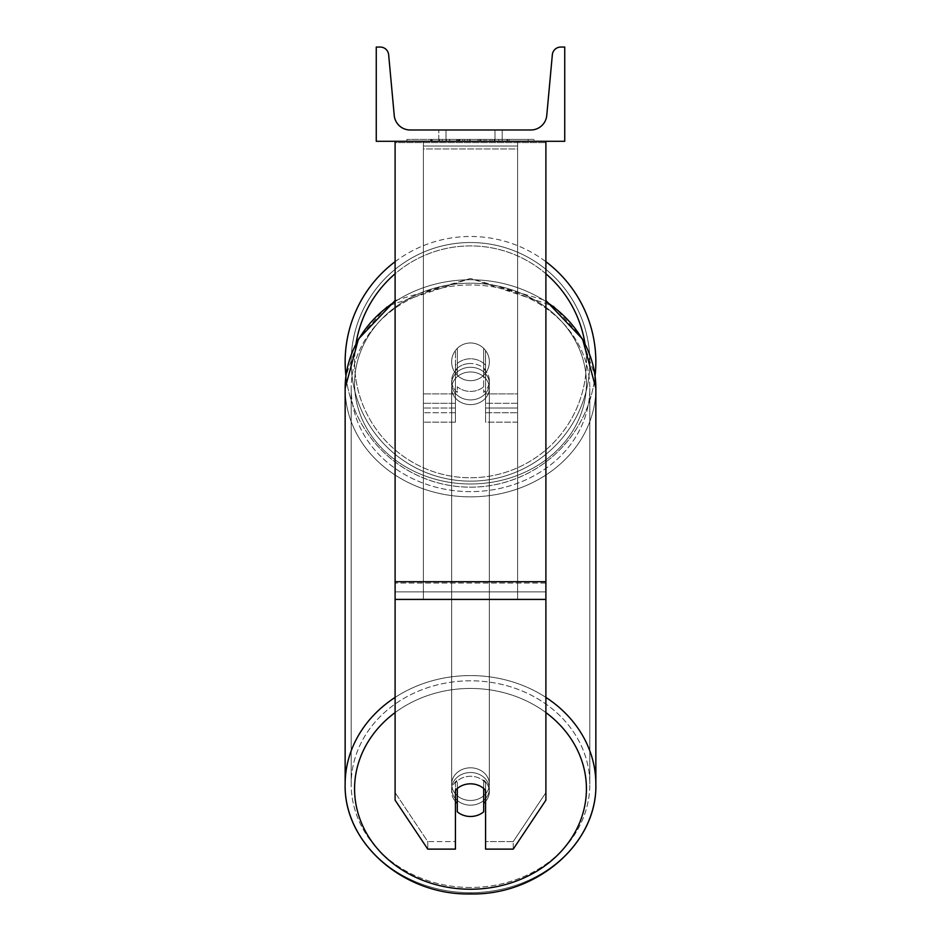 <?xml version="1.0" encoding="UTF-8"?>
<svg xmlns="http://www.w3.org/2000/svg" width="941" height="941" viewBox="0 0 941 941"><rect width="100%" height="100%" fill="white"/><g stroke="black" fill="none" stroke-linecap="round" stroke-linejoin="round"><path stroke-width="0.71" stroke-dasharray="4.71 3.53" d="M485.58 365.308A18.844 16.326 0 0 0 470.5 358.78A18.844 16.326 0 0 0 455.42 365.308L455.42 350.522A18.844 18.844 0 0 1 485.58 350.522L485.58 422.156L485.58 370.025L485.58 422.156L517.621 422.156L517.621 146.008L423.379 146.008L423.379 422.156L423.379 141.291L423.379 146.008L517.621 146.008L517.621 141.291L423.379 141.291L423.379 393.879L423.379 141.291L517.621 141.291L517.621 422.156L517.621 141.291L423.379 141.291L517.621 141.291L517.621 412.723L517.621 403.301L517.621 408.018L485.58 408.018L517.621 408.018L517.621 141.291L517.621 422.156L485.58 422.156L485.58 370.025A18.844 16.326 180 0 0 470.5 363.497A18.844 16.326 0 0 1 485.58 370.025L485.58 365.308A18.844 16.326 180 0 0 470.5 358.78A18.844 16.326 180 0 0 455.42 365.308L455.42 370.025A18.844 16.326 180 0 1 470.5 363.497A18.844 16.326 0 0 0 455.42 370.025L455.42 422.156L455.42 350.522L455.42 393.879L423.379 393.879L455.42 393.879L423.379 393.879L455.42 393.879L455.42 412.723L423.379 412.723L455.42 412.723L455.42 403.301L423.379 403.301L455.42 403.301L455.42 365.308L455.42 422.156L455.42 350.522A18.844 18.844 0 0 1 485.58 350.522A18.844 18.844 0 0 0 455.42 350.522A18.844 18.844 0 0 1 485.58 350.522L485.58 365.308M545.898 581.714L545.898 142.609L545.898 584.337L545.898 581.714L395.102 581.714L395.102 599.417L395.102 584.337L395.102 591.877L545.898 591.877L545.898 584.337L545.898 800.156L513.245 849.123L513.245 841.583L545.898 792.616L545.898 800.156L545.898 591.877L395.102 591.877L395.102 800.156L395.102 792.616L427.755 841.583L427.755 849.123L455.42 849.123L455.42 782.818L455.42 849.123L455.42 841.583L427.755 841.583L427.755 849.123L395.102 800.156L395.102 792.616L427.755 841.583L455.42 841.583L455.42 782.818A18.844 16.326 180 0 1 470.5 776.29A18.844 16.326 180 0 1 485.58 782.818L485.58 849.123L513.245 849.123L513.245 841.583L485.58 841.583L485.58 849.123L485.58 782.818L485.58 841.583L513.245 841.583L545.898 792.616L545.898 141.291L395.102 141.291L395.102 583.032L395.102 141.291L395.102 142.609L545.898 142.609L545.898 141.291L395.102 141.291M470.5 783.829A18.844 16.326 180 0 1 485.58 790.358L485.58 782.818A18.844 16.326 0 0 0 470.5 776.29A18.844 16.326 0 0 0 455.42 782.818L455.42 790.358A18.844 16.326 180 0 1 470.5 783.829A18.844 16.326 0 0 0 457.302 788.499L457.302 811.812A18.844 16.326 0 0 0 470.5 816.482A18.844 16.326 0 0 0 483.698 811.812L483.698 803.332A18.844 16.326 0 0 0 489.344 791.675A18.844 16.326 0 0 0 483.698 780.018L483.698 788.499A18.844 16.326 0 0 0 470.5 783.829M395.102 581.714L395.102 142.609L545.898 142.609L545.898 141.291M517.621 393.879L517.621 141.291L423.379 141.291L517.621 141.291L517.621 393.879L485.58 393.879L517.621 393.879M345.147 361.838A125.353 125.353 0 0 0 470.5 487.179A125.353 125.353 0 0 0 595.853 361.838A125.353 125.353 0 0 0 470.5 236.485A125.353 125.353 0 0 0 345.147 361.838M395.102 300.544L470.5 278.477L553.779 306.19L581.726 337.631L595.053 375.93A125.353 125.353 0 0 1 345.947 375.93L359.274 337.631L387.221 306.19L470.5 278.477L545.898 300.544M489.344 361.838A18.844 18.844 0 0 0 470.5 342.983A18.844 18.844 0 0 0 451.656 361.838A18.844 18.844 0 0 0 470.5 380.682A18.844 18.844 0 0 0 489.344 361.838A18.844 18.844 0 0 1 483.698 375.294L483.698 348.37A18.844 18.844 0 0 0 457.302 348.37L457.302 375.294A18.844 18.844 0 0 1 457.302 348.37L457.302 375.294A18.844 18.844 0 0 0 483.698 375.294L483.698 348.37L483.698 375.294A18.844 18.844 0 0 0 470.5 342.983A18.844 18.844 0 0 0 451.656 361.838A18.844 18.844 0 0 0 470.5 380.682A18.844 18.844 0 0 0 489.344 361.838A18.844 18.844 0 0 1 470.5 380.682A18.844 18.844 0 0 1 457.302 348.37L457.302 375.294A18.844 18.844 0 0 0 483.698 375.294L483.698 348.37A18.844 18.844 0 0 1 489.344 361.838A18.844 18.844 0 0 0 470.5 342.983A18.844 18.844 0 0 0 451.656 361.838A18.844 18.844 0 0 0 470.5 380.682A18.844 18.844 0 0 0 483.698 348.37A18.844 18.844 0 0 0 457.302 348.37L457.302 375.294A18.844 18.844 0 0 1 470.5 342.983A18.844 18.844 0 0 1 489.344 361.838M395.102 261.692A125.353 125.353 0 0 1 545.898 261.692M351.181 361.838A119.319 119.319 0 0 1 470.5 242.519A119.319 119.319 0 0 1 589.819 361.838A119.319 119.319 0 0 1 470.5 481.145A119.319 119.319 0 0 1 351.181 361.838A119.319 119.319 0 0 0 470.5 481.145A119.319 119.319 0 0 0 589.819 361.838A119.319 119.319 0 0 0 470.5 242.519A119.319 119.319 0 0 0 351.181 361.838M470.5 772.526A18.844 16.326 0 0 0 451.656 788.84A18.844 16.326 0 0 0 470.5 805.167A18.844 16.326 0 0 0 489.344 788.84A18.844 16.326 0 0 0 470.5 772.526A18.844 16.326 180 0 0 451.656 788.84A18.844 16.326 180 0 0 470.5 805.167A18.844 16.326 180 0 0 489.344 788.84A18.844 16.326 180 0 0 470.5 772.526M485.58 801.461A18.844 16.326 180 0 0 489.344 791.675A18.844 16.326 180 0 0 483.698 780.018L483.698 803.332M457.302 803.332L457.302 780.018A18.844 16.326 0 0 0 451.656 791.675A18.844 16.326 0 0 0 457.302 803.332L457.302 780.018A18.844 16.326 180 0 0 451.656 791.675A18.844 16.326 180 0 0 455.42 801.461M470.5 367.261A18.844 16.326 0 0 0 451.656 383.587A18.844 16.326 0 0 0 470.5 399.913A18.844 16.326 0 0 0 489.344 383.587A18.844 16.326 0 0 0 470.5 367.261A18.844 16.326 180 0 0 451.656 383.587A18.844 16.326 180 0 0 470.5 399.913A18.844 16.326 180 0 0 489.344 383.587A18.844 16.326 180 0 0 470.5 367.261M483.698 363.449A18.844 16.326 0 0 0 470.5 358.78A18.844 16.326 0 0 0 457.302 363.449L457.302 369.095A18.844 16.326 0 0 0 451.656 380.752A18.844 16.326 0 0 0 457.302 392.421L457.302 386.763A18.844 16.326 0 0 0 470.5 391.421A18.844 16.326 0 0 0 483.698 386.763L483.698 392.421A18.844 16.326 0 0 0 489.344 380.752A18.844 16.326 0 0 0 483.698 369.095L483.698 392.421A18.844 16.326 180 0 0 489.344 380.752A18.844 16.326 180 0 0 483.698 369.095L483.698 363.449A18.844 16.326 180 0 0 470.5 358.78A18.844 16.326 180 0 0 457.302 363.449L457.302 369.095A18.844 16.326 180 0 0 451.656 380.752A18.844 16.326 180 0 0 457.302 392.421L457.302 386.763A18.844 16.326 180 0 0 470.5 391.421A18.844 16.326 180 0 0 483.698 386.763L483.698 363.449M470.5 404.618A18.844 16.326 0 0 0 489.344 388.292A18.844 16.326 0 0 0 470.5 371.977A18.844 16.326 0 0 0 451.656 388.292A18.844 16.326 0 0 0 470.5 404.618A18.844 16.326 180 0 0 489.344 388.292A18.844 16.326 180 0 0 470.5 371.977A18.844 16.326 180 0 0 451.656 388.292A18.844 16.326 180 0 0 470.5 404.618M470.5 767.809A18.844 16.326 180 0 1 489.344 784.135A18.844 16.326 180 0 1 470.5 800.462A18.844 16.326 180 0 1 451.656 784.135A18.844 16.326 180 0 1 470.5 767.809A18.844 16.326 0 0 1 489.344 784.135A18.844 16.326 0 0 1 470.5 800.462A18.844 16.326 0 0 1 451.656 784.135A18.844 16.326 0 0 1 470.5 767.809M470.5 887.469A119.319 103.334 180 0 1 351.181 784.135A119.319 103.334 180 0 1 470.5 680.802A119.319 103.334 180 0 1 589.819 784.135A119.319 103.334 180 0 1 470.5 887.469A119.319 103.334 0 0 1 351.181 784.135A119.319 103.334 0 0 1 470.5 680.802A119.319 103.334 0 0 1 589.819 784.135A119.319 103.334 0 0 1 470.5 887.469M470.5 284.97A119.319 103.334 0 0 0 351.181 388.292A119.319 103.334 0 0 0 470.5 491.625A119.319 103.334 0 0 0 589.819 388.292A119.319 103.334 0 0 0 470.5 284.97A119.319 103.334 180 0 0 351.181 388.292A119.319 103.334 180 0 0 470.5 491.625A119.319 103.334 180 0 0 589.819 388.292A119.319 103.334 180 0 0 470.5 284.97M534.076 139.409L406.924 139.409L534.076 139.409L534.076 141.291L406.924 141.291L534.076 141.291M406.924 139.409L406.924 141.291M564.741 141.291L376.259 141.291L376.259 47.05L380.211 47.05A8.481 8.481 0 0 1 388.657 54.754L394.232 115.425A16.021 16.021 0 0 0 410.182 129.987L530.818 129.987A16.021 16.021 0 0 0 546.768 115.425L552.343 54.754A8.481 8.481 0 0 1 560.789 47.05L564.741 47.05L564.741 141.291M492.084 141.291L430.684 141.291L492.084 141.291L492.084 139.409L509.105 139.409L509.105 141.291M458.69 141.291L507.587 141.291L432.19 141.291L458.69 141.291L458.69 139.409L486.05 139.409L486.05 141.291L486.05 139.409L507.587 139.409L507.587 141.291L432.131 141.291L507.587 141.291L494.213 141.291L507.587 141.291L507.587 139.409L464.619 139.409L464.619 141.291M462.784 141.291L432.201 141.291L462.784 141.291L462.784 139.409L432.201 139.409L432.201 141.291L432.201 139.409L507.587 139.409L507.587 141.291L507.587 139.409L488.097 139.409L488.097 141.291M445.999 141.291L502.212 141.291L445.999 141.291L445.999 129.987L502.212 129.987L502.212 141.291L495.001 141.291L502.212 141.291L502.212 129.987L495.001 129.987L495.001 141.291L495.001 129.987L502.212 129.987L438.788 129.987L495.001 129.987L438.788 129.987L445.999 129.987L445.999 141.291M498.777 141.291L442.223 141.291L528.16 141.291L442.223 141.291L498.777 141.291L498.777 139.409L442.223 139.409L442.223 141.291L442.223 139.409L442.223 141.291L442.223 139.409L498.777 139.409L498.777 141.291L498.777 139.409L498.777 141.291L498.777 139.409L528.16 139.409L528.16 141.291L528.16 139.409L498.777 139.409L498.777 141.291L498.777 139.409L442.223 139.409L498.777 139.409L498.777 141.291M495.001 129.987L495.001 141.291L495.001 129.987M457.197 139.409L506.964 139.409L431.401 139.409L457.197 139.409L457.197 141.291L506.964 141.291L457.197 141.291M439.6 139.409L439.6 141.291M431.401 139.409L431.401 141.291L431.401 139.409M506.964 139.409L506.964 141.291L484.074 141.291L506.964 141.291L506.964 139.409M484.074 139.409L484.074 141.291L484.074 139.409M480.616 139.409L480.616 141.291M528.16 139.409L498.777 139.409L528.16 139.409M464.619 139.409L432.201 139.409L432.201 141.291L432.201 139.409L462.784 139.409M488.097 139.409L479.592 139.409L479.592 141.291M479.592 139.409L507.587 139.409L507.587 141.291L507.587 139.409L432.19 139.409L432.19 141.291L432.19 139.409L458.69 139.409M459.667 139.409L469.677 139.409L459.667 139.409L459.667 141.291L449.751 141.291L469.677 141.291L459.667 141.291M509.105 139.409L430.684 139.409L458.585 139.409L449.751 139.409L449.751 141.291M449.751 139.409L469.677 139.409L469.677 141.291L469.677 139.409L490.038 139.409L490.038 141.291M430.684 139.409L430.684 141.291M446.41 139.409L446.41 141.291M458.585 139.409L458.585 141.291M490.038 139.409L480.886 139.409L480.886 141.291M480.886 139.409L492.084 139.409M494.213 139.409L494.213 141.291L494.213 139.409L507.587 139.409L507.587 141.291L507.587 139.409L432.131 139.409L432.131 141.291L432.131 139.409L507.587 139.409L507.587 141.291L507.587 139.409L494.213 139.409M456.75 139.409L478.052 139.409L456.75 139.409L456.75 141.291L478.052 141.291L456.75 141.291M478.052 139.409L478.052 141.291L478.052 139.409M458.714 141.291L449.539 141.291L467.665 141.291L458.714 141.291L458.714 139.409L449.539 139.409L449.539 141.291L449.539 139.409L467.665 139.409L467.665 141.291L467.665 139.409L458.714 139.409M517.621 591.877L423.379 591.877L423.379 141.291L517.621 141.291L423.379 141.291L423.379 599.535L423.379 148.949L517.621 148.949L517.621 141.291L517.621 599.535L423.379 599.535L423.379 148.949L517.621 148.949L517.621 141.291L517.621 591.877L423.379 591.877L423.379 599.535L517.621 599.535L517.621 148.949L517.621 591.877M455.42 408.018L423.379 408.018L455.42 408.018M517.621 403.301L485.58 403.301L517.621 403.301M545.898 583.032L395.102 583.032L545.898 583.032M545.898 599.417L395.102 599.417M356.039 343.512A115.919 115.919 0 0 0 354.581 361.838A115.919 115.919 0 0 1 470.5 245.907A115.919 115.919 0 0 1 586.419 361.838A115.919 115.919 0 0 1 470.5 477.757A115.919 115.919 0 0 1 354.581 361.838A115.919 115.919 0 0 0 470.5 477.757A115.919 115.919 0 0 0 584.961 343.512M545.898 273.784A115.919 115.919 0 0 0 395.102 273.784M395.102 712.584A115.919 100.393 0 0 1 470.5 688.447A115.919 100.393 180 0 1 586.419 788.84A115.919 100.393 180 0 1 470.5 889.233A115.919 100.393 180 0 1 354.581 788.84A115.919 100.393 180 0 1 470.5 688.447A115.919 100.393 0 0 1 545.898 712.584M345.147 784.135A125.353 108.556 180 0 0 470.5 892.691A125.353 108.556 0 0 0 595.853 784.135A125.353 108.556 0 0 0 470.5 675.579A125.353 108.556 0 0 0 345.147 784.135A125.353 108.556 0 0 0 470.5 892.691A125.353 108.556 180 0 0 595.853 784.135L595.853 388.292A125.353 108.556 180 0 1 470.5 496.848A125.353 108.556 180 0 1 345.147 388.292A125.353 108.556 180 0 1 470.5 279.748A125.353 108.556 180 0 1 595.853 388.292A125.353 108.556 0 0 1 470.5 496.848A125.353 108.556 0 0 1 345.147 388.292M470.5 483.98A115.919 100.393 0 0 0 586.419 383.587A115.919 100.393 0 0 0 470.5 283.194A115.919 100.393 0 0 0 354.581 383.587A115.919 100.393 0 0 0 470.5 483.98A115.919 100.393 180 0 0 586.419 383.587A115.919 100.393 180 0 0 470.5 283.194A115.919 100.393 180 0 0 354.581 383.587A115.919 100.393 180 0 0 470.5 483.98M457.408 139.409L457.408 141.291M458.902 139.409L458.902 141.291M459.878 139.409L459.878 141.291M470.112 139.409L470.112 141.291M469.9 139.409L469.9 141.291L469.9 139.409M469.677 139.409L469.677 141.291M458.49 139.409L458.49 141.291M545.898 697.41A125.353 108.556 180 0 0 470.5 675.579A125.353 108.556 180 0 0 395.102 697.41M395.102 301.579A125.353 108.556 0 0 1 470.5 279.748A125.353 108.556 0 0 1 545.898 301.579M485.58 412.723L517.621 412.723L485.58 412.723M455.42 422.156L423.379 422.156L455.42 422.156M489.344 788.84L489.344 791.675L489.344 788.84M451.656 791.675L451.656 788.84L451.656 791.675M489.344 383.587L489.344 380.752L489.344 383.587M451.656 383.587L451.656 380.752L451.656 383.587M489.344 388.292L489.344 784.135L489.344 388.292M351.181 388.292L351.181 784.135L351.181 388.292M589.819 388.292L589.819 784.135L589.819 388.292M451.656 388.292L451.656 784.135L451.656 388.292M438.788 141.291L438.788 129.987L438.788 141.291"/><path stroke-width="1.41" d="M545.898 599.417L395.102 599.417L395.102 800.156L427.755 849.123L455.42 849.123L455.42 790.358A18.844 16.326 0 0 1 470.5 783.829A18.844 16.326 0 0 1 485.58 790.358L485.58 849.123L513.245 849.123L545.898 800.156L545.898 141.291M395.102 599.417L395.102 141.291M545.898 261.692A125.353 125.353 0 0 1 595.053 375.93L595.853 388.292A125.353 108.556 0 0 0 545.898 301.579M395.102 697.41A125.353 108.556 180 0 0 345.147 784.135L345.147 388.292L345.947 375.93A125.353 125.353 0 0 1 395.102 261.692M564.741 141.291L376.259 141.291L376.259 47.05L380.211 47.05A8.481 8.481 0 0 1 388.657 54.754L394.232 115.425A16.021 16.021 0 0 0 410.182 129.987L530.818 129.987A16.021 16.021 0 0 0 546.768 115.425L552.343 54.754A8.481 8.481 0 0 1 560.789 47.05L564.741 47.05L564.741 141.291M470.5 783.829A18.844 16.326 180 0 0 457.302 788.499L457.302 811.812A18.844 16.326 180 0 0 470.5 816.482A18.844 16.326 180 0 0 483.698 811.812L483.698 788.499A18.844 16.326 180 0 0 470.5 783.829M455.42 801.461A18.844 16.326 180 0 0 457.302 803.332M483.698 803.332A18.844 16.326 180 0 0 485.58 801.461M545.898 581.714L395.102 581.714M584.961 343.512A115.919 115.919 0 0 0 545.898 273.784M395.102 273.784A115.919 115.919 0 0 0 356.039 343.512M545.898 712.584A115.919 100.393 0 0 1 579.233 823.657A115.919 100.393 0 0 1 470.5 889.233A115.919 100.393 0 0 1 361.767 823.657A115.919 100.393 0 0 1 395.102 712.584M345.147 784.135C343.547 843.418 403.995 895.491 470.5 893.95C537.005 895.491 597.453 843.418 595.853 784.135C597.453 843.418 537.005 895.491 470.5 893.95C403.995 895.491 343.547 843.418 345.147 784.135L345.147 388.292A125.353 108.556 0 0 1 395.102 301.579M545.898 300.544L582.597 339.136L595.853 388.292L595.853 784.135A125.353 108.556 180 0 0 545.898 697.41M345.147 388.292L358.403 339.136L395.102 300.544"/></g></svg>
